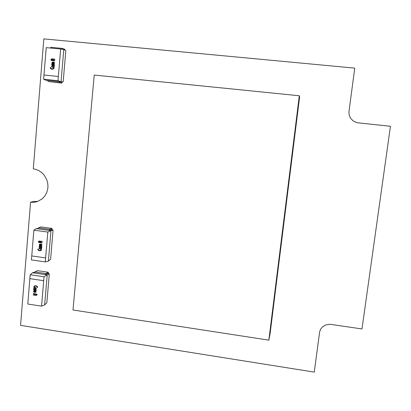 <?xml version="1.0" encoding="UTF-8"?>
<svg xmlns="http://www.w3.org/2000/svg" width="411" height="411" viewBox="0 0 411 411"><rect width="100%" height="100%" fill="white"/><g stroke="black" fill="none" stroke-linecap="round" stroke-linejoin="round"><path stroke-width="0.62" d="M38.495 227.838L38.053 228.876L49.135 230.391L49.561 229.348L38.495 227.838L41.028 226.944L51.997 228.439L49.561 229.348M51.997 228.439L52.202 229.949M51.873 229.903L51.92 229.343L49.135 230.391M31.724 255.925L33.846 230.155L47.825 232.076L45.636 257.918L31.724 255.925L31.395 259.896L45.302 261.899L45.59 258.483L45.636 257.918L31.724 255.925L31.395 259.896L45.302 261.899L48.39 261.129L50.985 230.648L53.081 230.068L50.584 259.305L48.39 261.129M41.198 244.432L41.557 245.028L41.177 245.454L40.735 245.516L40.848 244.057L39.6 244.237L39.364 245.043L40.319 245.727L41.675 245.578L41.973 244.941L41.521 244.242L41.198 244.432L41.511 244.237M39.441 248.157L39.985 247.699L41.691 247.879L41.711 247.597L39.929 247.401L39.076 247.89L39.528 248.891L40.992 249.128L41.634 248.676L41.516 247.946L40.895 247.864L41.254 248.496L40.561 248.886L39.441 248.157M41.547 249.554L41.105 249.492L40.653 250.335L39.507 250.463L38.572 250.042L38.269 249.092L37.827 249.051L38.11 250.129L39.559 250.802L40.977 250.623L41.547 249.554M40.895 246.43L41.352 246.43L41.316 247.304L41.732 247.36L41.788 246.461L41.383 246.097L39.739 246.79L39.677 245.922L39.261 245.86L39.215 246.708L39.62 247.052L40.329 247.037L40.895 246.43M40.684 242.469L40.761 241.529L42.205 241.73L42.23 241.401L39.292 241.026L38.444 241.468L38.47 242.038L39.04 242.505L42.097 242.999L42.128 242.67L40.684 242.469M50.815 229.759L53.081 230.068M47.825 232.076L50.985 230.648L48.868 230.355L36.214 228.624L33.846 230.155M45.302 261.899L45.636 257.918M36.214 228.624L38.156 228.362M40.946 250.633L39.559 250.802M39.744 250.72L38.208 250.227M38.393 250.145L37.802 249.359M40.833 250.253L41.079 249.821M40.406 247.699L39.872 247.73M41.028 248.758L41.27 248.414M41.454 248.336L41.254 247.91M41.28 249.015L40.283 249.148M40.468 249.071L39.348 248.763M39.533 248.681L39.024 248.095M39.204 248.018L39.61 247.468M41.696 247.776L40.586 247.617M40.386 247.001L39.79 247.088M39.975 247.011L39.199 246.59M39.384 246.508L39.435 245.886M40.304 246.641L40.504 246.261M41.742 247.258L41.316 247.304M41.501 247.222L41.383 246.538M41.562 246.461L41.367 246.261M41.3 245.398L41.557 245.028M41.737 244.951L41.383 244.355M41.562 245.644L40.566 245.778M40.751 245.696L39.631 245.388M39.816 245.31L39.302 244.72M39.487 244.643L39.903 244.093M40.324 245.439L39.718 244.858L40.417 244.329L40.504 245.362L40.597 244.252L40.155 244.37M40.761 241.529L42.215 241.632M42.107 242.901L39.523 242.639M39.708 242.562L38.721 242.32M38.906 242.243L38.393 241.673M38.577 241.601L38.953 241.082M40.504 241.391L40.242 242.408L38.886 241.94L39.153 241.406L40.494 241.401L39.631 241.37M39.209 241.385L39.816 241.298M40.319 241.468L40.242 242.408M47.121 261.442L46.664 261.555M44.049 276.773L30.188 274.728L30.162 275.01L29.859 278.673L43.715 280.728L44.049 276.773L30.188 274.728L32.572 272.76L47.224 274.913L44.049 276.773L41.562 306.144L27.778 304.022L29.859 278.673L43.715 280.728M47.332 273.592L49.346 273.89L46.88 302.691L44.665 304.936L41.562 306.144M34.277 292.021L33.923 291.43L34.365 290.993L34.73 290.957L34.611 292.391L35.86 292.231L36.132 291.543L35.387 290.834L34.252 290.705L33.507 291.435L33.892 292.159L34.277 292.021M36.014 288.368L35.562 288.794L33.784 288.62L33.764 288.897L36.219 288.841L36.291 287.972L35.099 287.366L33.964 287.664L33.959 288.553L34.57 288.645L34.211 288.024L34.873 287.638L36.199 288.265L35.824 287.715L35.156 287.654M33.923 286.97L34.36 287.032L34.812 286.205L35.839 286.071L36.877 286.513L37.175 287.459L37.617 287.5L37.339 286.431L36.101 285.789L34.637 285.851L34.056 286.318L34.113 286.863L33.954 286.642M34.575 290.053L34.154 290.084L34.154 289.19L33.743 289.128L33.692 290.017L34.149 290.397L35.721 289.714L35.783 290.572L36.194 290.634L36.101 289.606L35.223 289.431L34.575 290.053L34.966 289.596M34.786 293.957L34.709 294.882L33.286 294.661L33.255 294.985L34.894 295.237L36.723 295.252L37.057 294.769L36.851 294.235L33.389 293.418L33.363 293.742L34.971 293.85L33.363 293.742M30.188 274.728L29.859 278.673M49.346 273.89L47.224 274.913L44.665 304.936M34.632 272.2L32.572 272.76M34.37 286.904L34.113 286.863M34.139 286.534L34.555 285.892M37.622 287.392L37.175 287.459M37.36 287.351L37.201 287.135M37.386 287.027L36.877 286.513M37.057 286.41L35.87 286.077M36.055 285.974L34.812 286.205M35.865 288.65L36.199 288.265M35.341 287.551L34.539 287.71M34.36 288.481L33.959 288.553M34.144 288.445L33.784 288.039M33.974 287.936L34.252 287.469M36.158 288.887L35.038 289.087M35.223 288.984L33.764 288.897M36.204 290.5L35.783 290.572M35.968 290.464L35.839 289.868M36.024 289.76L35.644 289.693M35.829 289.585L35.495 289.688M34.899 290.289L34.267 290.423M34.452 290.315L33.681 289.894M33.866 289.791L33.918 289.159M34.73 290.957L34.267 291.024M34.17 292.113L33.512 291.358M33.697 291.25L33.964 290.798M35.891 292.206L34.755 292.411M34.94 292.303L34.611 292.391M34.796 292.283L34.92 290.854M35.593 291.954L35.891 291.378L35.141 291.039L35.927 291.574M35.742 291.682L35.053 292.129L35.141 291.039M34.709 294.882L34.971 293.85M36.815 295.185L35.803 295.37M35.988 295.262L33.255 294.985M35.223 294.024L36.24 294.225L36.62 294.702L36.153 295.057L35.146 294.944L35.408 293.916L36.661 294.276L36.522 294.898M37.545 270.664L34.807 271.969L34.401 273.027L45.385 274.64L45.816 273.556L34.843 271.943M48.267 272.241L37.391 270.649L48.267 272.241L45.816 273.556M48.282 272.236L48.472 273.762M48.144 273.711L48.195 273.13L45.385 274.64M62.236 48.411L50.825 47.311L50.44 48.051M64.943 50.204L64.712 49.248L62.287 48.411L50.759 47.327M61.876 49.192L62.195 48.426M43.628 79.236L57.992 80.72L58.347 76.487L43.972 75.023L43.628 79.236L57.992 80.72L61.039 81.815L45.868 80.248L43.628 79.236L46.212 47.645L60.658 49.032L58.347 76.487L43.972 75.023M63.849 73.79L63.171 81.794L61.039 81.815L63.782 49.448L65.806 50.774L63.849 73.79M53.784 62.421L54.154 63.032L53.692 63.53L53.307 63.587L53.435 62.04L52.228 62.225L51.848 63.042L52.736 63.797L54.072 63.736L54.581 63.089L54.273 62.318L53.784 62.421L54.19 62.251M51.961 66.443L52.521 65.935L54.288 66.048L54.314 65.75L52.464 65.621L51.586 66.176L52.043 67.214L53.636 67.378L54.247 66.839L54.103 66.13L53.466 66.063L53.836 66.721L53.204 67.152L52.336 67.003L51.961 66.443M54.139 67.825L53.682 67.779L53.384 68.575L52.351 68.904L51.077 68.493L50.753 67.486L50.296 67.44L50.265 67.866L51 68.92L52.51 69.254L53.774 68.812L54.139 67.825M53.466 64.553L53.939 64.527L53.903 65.452L54.334 65.493L54.386 64.517L53.918 64.157L53.24 64.234L52.403 65.005L52.207 64.065L51.781 64.024L51.724 64.902L52.721 65.277L53.466 64.553M53.255 60.366L53.343 59.369L54.833 59.513L54.858 59.163L51.822 58.901L50.892 59.631L51.796 60.556L54.72 60.859L54.75 60.509L53.255 60.366L54.745 60.545M60.658 49.032L63.782 49.448M57.992 80.72L58.347 76.487M53.682 67.779L54.134 67.856M51.724 69.182L50.681 68.694M50.866 68.735L50.265 67.794M50.45 67.841L50.296 67.44M50.476 67.486L50.748 67.512M52.289 68.935L53.209 68.694M53.389 68.74L53.651 68.128M53.831 68.175L53.862 67.825M53.034 67.204L53.795 67.044L53.851 66.628M54.031 66.68L53.466 66.063M53.646 66.109L54.129 66.161M52.593 67.419L51.868 67.091M52.048 67.137L51.529 66.397M51.709 66.443L51.976 65.786M52.156 65.832L52.983 65.616M53.163 65.662L54.309 65.775M52.264 65.287L51.714 64.794M51.894 64.84L51.781 64.024M52.849 64.938L53.065 64.388M53.245 64.44L53.79 64.137M54.082 65.472L53.969 64.64M54.149 64.691L53.949 64.486M53.307 63.587L54.082 63.474L54.154 63.032M54.334 63.083L53.964 62.467M52.86 63.828L52.166 63.505M52.346 63.551L51.827 62.811M52.007 62.862L52.274 62.2M52.454 62.246L53.43 62.076M52.88 63.525L53.158 62.4L52.88 63.525L52.254 62.919L52.978 62.349M51.822 60.561L51.231 60.299M51.411 60.35L50.892 59.631M51.072 59.682L51.334 59.035M51.519 59.086L52.197 58.901M52.382 58.953L54.858 59.199M52.885 59.323L52.803 60.319L51.575 60.073L51.488 59.42L53.065 59.374L52.983 60.371L51.961 60.232M62.261 81.804L61.856 83.13L59.369 82.632L59.133 81.717L61.881 82.185L61.917 81.804M61.804 83.13L48.041 81.47L59.405 82.647M59.138 81.619L47.758 80.443L48.041 81.47M299.311 95.763L299.598 96.945L270.063 333.778L268.856 340.133L73.019 309.986L94.196 75.054L299.311 95.763L268.856 340.133M30.558 202.233L20.55 325.337L314.24 372.104L319.65 331.785L320.611 329.278L322.378 327.012L325.723 324.926L329.992 324.264L361.973 328.97L390.45 126.305L357.051 122.714L352.992 120.86L350.372 117.972L349.139 114.885L348.939 111.771L354.744 68.113L43.838 38.896L33.276 168.834L35.875 169.389L39.004 170.714L41.768 172.63L44.177 175.137L46.767 179.684L47.691 182.936L47.989 186.132L47.697 189.368L46.659 192.816L44.82 196.073L42.235 198.847L37.38 201.575L33.908 202.304L30.558 202.233L33.661 201.457L37.776 201.436M49.551 229.353L38.48 227.843"/></g></svg>
